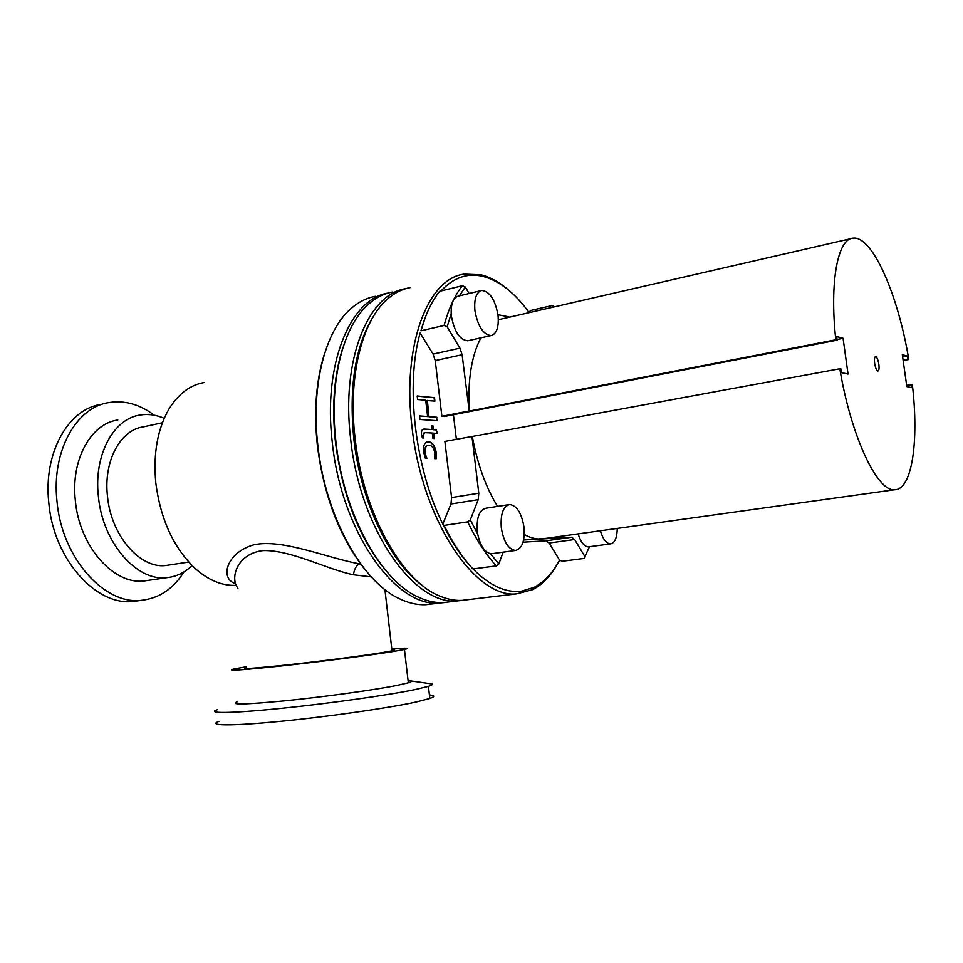 <?xml version="1.0" encoding="UTF-8"?>
<svg xmlns="http://www.w3.org/2000/svg" width="963" height="963" viewBox="0 0 963 963"><rect width="100%" height="100%" fill="white"/><g stroke="black" fill="none" stroke-linecap="round" stroke-linejoin="round"><path stroke-width="1.44" d="M878.846 364.315C878.039 359.62 876.944 357.044 875.56 356.563C874.476 356.972 874.175 359.211 874.645 363.292C875.451 367.998 876.547 370.586 877.931 371.044C879.014 370.635 879.315 368.396 878.846 364.315M498.027 315.25C499.039 327.059 496.739 333.836 491.118 335.581C483.27 334.703 477.877 326.421 474.94 310.736C473.965 298.951 476.24 292.198 481.765 290.465C489.722 291.356 495.138 299.625 498.027 315.25M480.946 290.657L458.46 296.086C453.356 297.519 450.937 303.369 451.202 313.637L451.43 316.237C454.343 331.766 459.796 339.951 467.777 340.782L468.62 340.589M528.711 312.289L528.807 312.048C514.555 292.644 499.316 280.775 483.089 276.441L482.776 276.357C467.344 272.746 453.417 277.609 440.994 290.97M508.055 289.658C499.207 282.063 490.203 277.115 481.043 274.816L464.238 274.118C427.849 278.235 401.776 345.512 412.044 427.343C421.975 520.225 475.505 598.926 516.674 593.846L532.671 589.645C542.566 584.541 550.932 575.79 557.758 563.379M589.525 546.707L584.023 558.444L562.248 561.273L559.587 560.105C552.726 573.057 544.215 582.146 534.08 587.382L521.212 591.246C505.683 593.027 489.625 585.6 473.038 568.952M470.787 566.569C460.591 555.434 451.262 541.254 442.824 524.041L450.949 503.998L451.587 497.582L444.882 441.427L472.315 436.456C477.323 463.757 485.737 487.073 497.57 506.418M906.652 385.296L912.358 384.706C919.063 441.499 912.081 490.095 894.483 489.758C877.293 491.732 851.075 436.624 839.82 368.769L841.181 369.07L841.686 372.693L848.042 374.041L843.07 338.302L836.678 336.532L837.172 340.144L444.28 416.498L441.897 416.305L435.24 360.583L433.073 354.083L420.145 333.017C405.242 384.899 414.945 468.271 442.824 524.041L444.087 525.425C452.815 543.144 462.433 557.661 472.965 568.964L496.282 565.895L498.87 563.945L490.396 553.653L492.575 553.593M459.363 295.87L465.322 287.022L462.384 285.722L439.67 291.283C431.797 301.106 425.562 314.287 420.963 330.803L425.165 317.802M617.259 528.422C617.054 537.86 614.815 543.012 610.53 543.89C606.413 543.65 603.019 539.28 600.322 530.794M578.101 533.887C580.809 542.301 584.252 546.623 588.441 546.852L589.067 546.767M523.968 526.99C525.016 540.845 522.199 548.669 515.518 550.463C508.488 549.476 503.757 541.976 501.326 527.965C500.339 514.11 503.131 506.309 509.692 504.54C516.818 505.527 521.573 513.002 523.968 526.99M508.801 504.672L485.93 508.211C479.249 509.993 476.384 517.745 477.335 531.468L477.732 534.128C480.2 545.479 484.425 551.98 490.396 553.653M410.623 287.504C403.328 288.78 396.443 291.97 389.943 297.049C362.991 317.296 347.462 374.812 355.094 438.297C362.967 512.003 401.234 580.436 438.923 595.7C446.82 599.179 454.488 600.743 461.927 600.382L468.018 599.66M362.642 340.288C353.216 368.022 350.52 400.837 354.553 438.719C361.703 492.454 378.411 535.476 404.689 567.797M423.66 586.467C390.761 563.812 360.752 502.59 353.818 438.863C348.726 386.175 355.371 345.175 373.74 315.864M405.604 288.707C368.095 294.076 340.914 360.006 350.652 439.152C359.993 529.734 414.692 606.136 457.642 600.888L462.854 600.334M392.555 292.018C384.682 293.414 377.267 296.953 370.31 302.647C343.755 323.628 328.588 380.072 335.955 441.981C343.598 514.001 381.047 581.098 418.628 597.253C427.163 601.201 435.445 602.982 443.486 602.585L449.661 601.851M342.888 347.667C334.113 374.751 331.633 406.326 335.473 442.39C342.238 494.055 358.32 535.897 383.695 567.929M387.872 293.113C350.135 298.975 322.761 364.447 332.319 442.691C341.492 532.575 396.515 608.291 439.971 603.007L444.834 602.501M375.45 296.291C366.987 297.796 359.055 301.708 351.664 308.016C325.518 329.659 310.712 385.056 317.85 445.472C325.265 515.891 361.895 581.712 399.32 598.685C408.481 603.115 417.376 605.101 426.019 604.668L432.255 603.921M324.17 354.817C316.02 381.204 313.757 411.562 317.405 445.869C323.821 495.536 339.265 536.222 363.725 567.917M235.321 583.554C219.672 578.823 226.016 552.581 253.967 544.769C282.761 538.57 327.155 558.071 359.632 563.885L360.776 564.101M204.06 382.54C189.976 385.056 178.263 393.939 168.898 409.179C157.499 429.029 153.129 453.573 155.789 482.8C160.46 519.201 173.521 547.718 194.995 568.339C208.429 580.292 222.116 585.961 236.043 585.348M246.552 667.503C239.414 669.393 253.064 668.515 287.516 664.867C320.198 661.304 361.992 655.887 381.613 652.709L392.013 650.844C395.612 650.037 395.576 649.676 391.893 649.772M371.321 576.897L353.481 574.803C326.553 569.217 290.79 549.789 263.128 550.595C236.513 553.605 229.856 578.811 237.933 588.212M162.398 422.769L143.355 426.886C120.447 429.799 103.438 460.952 107.459 496.053C110.914 535.693 140.309 569.133 166.081 565.486L169.572 564.956M237.271 701.762C228.965 704.952 245.156 704.603 285.855 700.715C324.555 696.815 373.885 690.002 396.575 685.5L408.324 682.791C410.984 681.985 411.947 681.383 411.237 680.985L408.059 680.504M391.797 649.002C406.843 647.774 411.069 647.918 404.448 649.459L392.663 651.59C369.9 655.285 320.619 661.677 282.015 665.89C241.424 670.188 225.33 671.235 233.732 669.02L246.468 666.721M117.811 420C90.931 423.6 70.72 459.688 75.331 500.435C79.267 546.503 113.887 585.131 144.209 580.954L148.35 580.352M192.07 565.534C184.8 572.648 176.434 576.681 166.96 577.644C136.89 581.784 102.403 542.663 98.358 496.101C93.652 454.909 113.622 418.52 140.297 415.005C148.254 413.741 156.235 414.848 164.216 418.327M217.71 709.587C205.336 713.583 229.688 713.523 278.018 708.684C326.168 703.881 387.343 695.31 414.728 689.652L428.415 686.354C431.869 685.259 433.037 684.452 431.942 683.911L427.343 683.261M154.261 415.209C139.743 404.34 124.66 400.114 109.012 402.546C76.282 407.168 51.376 451.214 56.986 501.278C61.788 557.95 104.401 605.173 141.441 600.322C159.076 598.372 173.244 588.911 183.945 571.938M218.974 721.419C206.636 725.801 231.048 726.15 279.426 721.443C327.625 716.785 388.811 708.022 416.172 702.003L429.835 698.464C435.132 696.586 434.999 695.406 429.426 694.937M101.055 404.388C68.229 409.034 43.227 452.959 48.8 502.83C53.555 559.286 96.216 606.293 133.363 601.43L138.503 600.719M524.269 534.501C530.216 537.811 535.958 539.304 541.507 538.991L571.661 537.246L574.646 539.509L585.01 556.795M559.587 560.105L549.091 543.024L546.057 540.797L523.041 542.181M423.383 429.173L431.881 429.546L431.424 425.67L432.893 425.766L432.965 429.715L435.926 429.895L436.889 433.302M424.165 432.7L422.769 435.77L423.467 437.96M432.893 425.766L433.35 429.63L436.311 429.823L437.298 433.326L433.386 433.194L434.012 438.526M431.436 425.766L432.507 425.839M477.732 534.128L470.329 519.876L467.681 521.874C476.348 539.786 485.882 554.459 496.282 565.895M467.681 521.874L444.087 525.425M471.966 436.444L478.804 493.2L478.214 499.665L470.329 519.876M436.444 417.328L437.238 420.711L419.964 419.459L419.543 415.932L427.632 416.546L425.706 400.259L417.605 399.501L417.184 395.986L434.494 397.659L434.903 401.114L427.006 400.488L428.932 416.75L436.444 417.328L436.841 420.687M417.208 396.106L434.108 397.731L434.506 401.077M419.555 416.04L427.632 416.546M427.235 441.812L428.066 441.776C432.17 442.27 434.831 446.218 436.01 453.633L435.962 458.677M427.945 445.327C425.49 445.725 424.43 448.228 424.791 452.827L426.525 458.376M503.155 552.148L498.87 563.945M545.455 538.437L523.595 540.026M422.769 435.77L423.913 437.972L422.408 437.9L421.541 434.614C421.204 431.147 421.963 429.305 423.816 429.089L424.093 429.149M424.478 429.077L431.881 429.546M433.771 433.121L434.409 438.538L432.941 438.466L432.303 433.037L424.563 432.628L423.154 435.697M427.391 400.415L428.932 416.75M429.317 416.678L436.829 417.256M424.791 452.827L426.958 458.388L425.465 458.34L423.612 452.141C423.094 445.929 424.454 442.45 427.704 441.74L428.066 441.776M428.451 441.704C432.556 442.198 435.216 446.158 436.408 453.561L436.01 453.633M436.408 453.561L436.335 458.689L434.457 458.629L434.915 453.332C433.928 448.132 431.966 445.424 429.029 445.231L428.379 445.243C425.887 445.616 424.827 448.12 425.177 452.754M528.807 312.048L531.082 310.375L552.353 305.5L553.773 306.571M462.384 285.722C454.668 295.581 448.589 308.822 444.124 325.458L447.145 326.794L451.202 313.637M420.963 330.803L444.124 325.458M447.145 326.794L459.953 348.161L462.108 354.733L469.258 411.081L835.8 339.77C829.42 281.34 837.87 238.355 853.218 238.138C872.526 235.766 898.238 295.256 908.783 359.5L903.138 360.535M911.323 384.478L911.78 387.644L906.833 386.584L902.319 354.685L907.29 356.069L902.632 356.924M839.82 368.769L472.315 436.456M456.378 439.309L453.429 414.716M465.322 287.022L469.089 293.522M441.897 416.305L468.897 411.057M843.07 338.302L837.088 339.47M903.077 360.078L907.748 359.223L907.29 356.069M497.955 314.708L508.837 316.839M850.738 238.704L498.34 319.74M480.874 337.869C471.473 355.877 467.597 380.289 469.258 411.081M837.172 340.144L835.8 339.77M907.748 359.223L908.783 359.5M353.481 574.803C354.24 569.037 356.286 565.401 359.632 563.885M571.661 537.246L546.057 540.797M549.091 543.024L574.646 539.509M478.804 493.2L451.587 497.582M450.949 503.998L478.214 499.665M459.953 348.161L433.073 354.083M435.24 360.583L462.108 354.733M491.118 335.581L467.777 340.782M610.53 543.89L588.441 546.852M515.518 550.463L491.66 553.725M461.927 600.382L516.674 593.846M443.486 602.585L457.642 600.888M426.019 604.668L439.971 603.007M166.081 565.486L188.76 562.055M144.209 580.954L166.96 577.644M133.363 601.43L141.441 600.322M429.835 698.464L428.415 686.354M411.237 680.985L431.942 683.911M408.324 682.791L404.448 649.459M392.013 650.844L384.923 589.561M483.089 276.441L481.043 274.816M534.08 587.382L532.671 589.645M541.579 538.979L894.483 489.758"/></g></svg>
